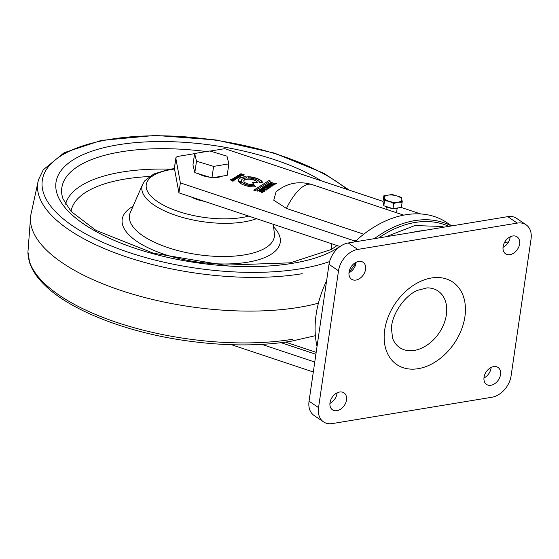 <?xml version="1.0" encoding="UTF-8"?>
<svg xmlns="http://www.w3.org/2000/svg" width="559" height="559" viewBox="0 0 559 559"><rect width="100%" height="100%" fill="white"/><g stroke="black" fill="none" stroke-linecap="round" stroke-linejoin="round"><path stroke-width="0.84" d="M393.85 202.812L402.228 201.533L401.376 207.382L392.998 208.661L401.376 207.382L402.124 202.26L398.036 202.176A8.888 3.494 -171.7 0 1 389.26 201.373A8.888 3.494 -171.7 0 1 384.271 197.851L383.76 196.495L383.013 201.617L383.816 205.775L392.998 208.661L393.746 203.532L389.26 201.373L384.564 200.653L383.816 205.775L392.998 208.661L393.85 202.812L384.669 199.933L383.865 195.776L383.013 201.617L383.816 205.775L384.669 199.933M384.564 200.653L384.271 197.851A8.888 3.494 -171.7 0 1 387.513 195.231A8.888 3.494 -171.7 0 1 388.058 195.133A8.888 3.494 -171.7 0 1 396.841 195.936A8.888 3.494 -171.7 0 1 399.329 196.95A8.888 3.494 -171.7 0 1 401.83 199.458A8.888 3.494 -171.7 0 1 398.036 202.176L393.746 203.532M401.83 199.458L401.327 198.103M313.313 371.987L231.51 344.728M198.515 173.765A15.372 6.044 8.3 0 0 209.918 177.224M213.978 177.503A15.372 6.044 8.3 0 0 222.566 176.085M268.746 183.799L271.192 183.429L274.12 184.603L273.903 185.022L268.725 183.68M268.704 184.051L271.15 183.673L274.12 184.603L273.903 185.022M258.999 190.207C260.187 189.215 262.052 189.438 264.603 190.878L263.603 191.311L262.318 191.052L263.932 190.64L260.047 189.634L262.122 190.284L261.395 190.745L259.034 189.955C260.221 188.963 262.087 189.194 264.645 190.633L264.428 191.08M262.283 191.297L263.82 191.157L263.932 190.64M269.375 186.14L269.41 185.525L266.482 185.036L269.466 185.225L267.551 184.358L267.901 184.135L272.694 185.735L271.926 186.231L269.41 185.895L269.41 185.525L269.41 185.895M270.668 182.367L275.259 183.562L276.377 183.38L274.895 184.33L274.343 184.142L274.909 183.778L270.668 182.367M230.042 179.621L234.095 180.396L231.587 180.18L233.124 181.011L232.81 181.214L230.042 179.621M232.132 179.18L234.584 179.767L232.649 178.852L232.97 178.649L235.507 179.495L234.822 179.97L231.81 179.383L234.549 180.012L234.661 179.579M270.479 181.053L255.351 190.724L253.793 190.2L268.921 180.536L270.479 181.053M258.614 190.612L257.797 191.136L257.238 190.947L258.405 190.207L263.205 191.8L262.073 192.527L261.514 192.345L262.304 191.842L260.767 191.325L259.488 191.604L260.208 191.143L258.614 190.612M235.646 178.307L235.178 178.761L236.653 178.628L235.814 179.153L233.285 178.44L234.466 177.818L235.653 178.279L235.143 179.006L236.143 178.67M233.25 178.691L233.802 178.188M257.301 182.332A6.834 2.69 8.3 0 0 250.425 179.041A6.834 2.69 8.3 0 0 243.794 180.781A6.834 2.69 8.3 0 0 247.008 183.645A6.834 2.69 8.3 0 0 253.954 184.533L252.361 182.367L257.301 182.332M396.701 212.797A5.814 2.285 8.3 0 0 396.932 212.308A5.814 2.285 8.3 0 0 396.701 211.491M210.191 151.07L224.781 148.666L383.048 201.401M401.11 207.424L420.71 213.95M194.602 153.648L178.663 156.275A6.834 2.69 8.3 0 0 175.854 157.973A6.834 2.69 8.3 0 0 175.861 158.337L180.361 182.891L178.908 192.841L340.033 246.533M354.154 241.991L354.322 240.859L180.361 182.891M354.322 240.859L356.286 240.531A95.708 68.38 124.2 0 0 354.839 241.879M363.769 234.2L286.425 208.43L273.77 200.227L276.034 191.856M239.203 182.157L242.124 182.15A9.23 3.627 8.3 0 0 254.701 185.546L255.652 186.832A12.305 4.842 -171.7 0 1 239.203 182.157M237.715 175.61L240.251 176.455L239.098 176.791L237.393 175.819L237.715 175.61L240.216 176.707M238.316 175.351L241.397 175.575L239.14 175.778L239.944 175.26L238.931 175.149L238.819 175.666L238.316 175.302M238.931 175.149L239.077 175.701M247.015 177.958L246.1 176.679A12.305 4.842 8.3 0 0 238.386 179.991A12.305 4.842 8.3 0 0 238.679 181.416L241.607 181.416A9.23 3.627 -171.7 0 1 241.425 180.438A9.23 3.627 -171.7 0 1 247.015 177.958M263.044 187.775L262.492 187.593L263.652 186.846L268.453 188.446L267.321 189.173L266.769 188.984L267.551 188.481L266.014 187.971L264.735 188.25L265.462 187.789L263.862 187.251L263.044 187.775M261.696 188.704L263.974 189.096L263.247 189.557L260.885 188.767L262.206 188.006L266.496 189.445L266.28 189.892L264.176 189.864L265.791 189.459L261.905 188.446L261.661 188.949L263.044 189.152M260.85 189.019L262.171 188.257L266.496 189.445L266.28 189.892M264.141 190.116L265.672 189.969L265.791 189.459M270.703 187.013L266.559 185.902L270.123 187.384L265.539 186.552L268.802 188.229L264.407 186.364L269.033 187.216L265.448 185.7L265.825 185.462L270.703 187.013M242.48 175.079L243.598 174.827L240.608 174.122L242.173 174.604L241.432 175.072L239.664 174.485L240.985 173.695L244.199 174.778L242.131 175.302L243.424 175.323L243.598 174.827M234.696 177.538L237.477 177.916L235.535 177.007L238.316 177.378L236.688 176.267L239.224 177.112L237.24 178.272L234.696 177.538M234.661 177.79L237.17 178.244L237.582 177.755M235.5 177.252L238.281 177.629L238.4 177.217M247.784 176.672L248.692 177.958A9.23 3.627 -171.7 0 1 259.6 182.318L262.527 182.297A12.305 4.842 8.3 0 0 247.784 176.672M326.624 280.73A95.708 68.38 124.2 0 0 317.037 346.461M451.7 225.899L446.941 222.671A95.708 68.38 124.2 0 0 356.286 240.531M178.908 192.841L174.408 168.287A6.834 2.69 -171.7 0 1 174.401 167.931L175.854 157.973M448.828 226.374A94.345 67.408 124.2 0 0 378.674 237.945M374.39 238.651A95.708 68.38 -55.8 0 1 451.323 225.962M261.829 344.393L314.766 362.029M257.182 182.332A6.834 2.69 8.3 0 0 250.243 179.271A6.834 2.69 8.3 0 0 243.78 180.906M253.751 184.554L252.361 182.367M234.235 178.153L235.08 178.342L234.235 178.153L234.116 178.587L234.808 178.635M234.773 178.887L235.08 178.37M235.856 178.775L236.212 178.321M236.171 178.573L236.618 178.88M233.781 178.37L234.466 177.818M234.424 178.062L235.612 178.531M239.434 182.409L242.124 182.15M242.089 182.402A9.23 3.627 8.3 0 0 254.666 185.791L254.701 185.546M254.666 185.791L255.442 186.846M257.203 191.199L258.405 190.207M258.37 190.451L263.163 192.051M261.479 192.589L262.304 191.842M259.453 191.856L260.208 191.143M239.063 177.042L239.224 176.679M254.024 190.277L268.921 180.536M268.886 180.781L270.214 181.228M239.832 175.694L240.81 175.785L240.573 175.47L239.797 175.945L240.775 176.036L240.88 175.638M239.105 176.022L239.944 175.26M238.344 175.421L239.161 175.072M239.294 175.072L241.334 175.778M232.607 179.097L232.97 178.649M232.928 178.894L235.465 179.739M246.805 177.972L246.1 176.679M246.065 176.923A12.305 4.842 8.3 0 0 238.372 180.117M241.467 181.416A9.23 3.627 -171.7 0 1 241.39 180.683A9.23 3.627 -171.7 0 1 241.411 180.564M262.457 187.838L263.652 186.846M263.617 187.097L268.418 188.697M266.727 189.235L267.551 188.481M264.7 188.495L265.462 187.789M233.089 181.263L231.587 180.18M230.008 179.872L230.343 179.425M230.308 179.677L231.021 179.83M230.979 180.082L231.587 180.194M232.53 180.361L233.781 180.592M263.01 189.403L263.422 188.914M263.387 189.159L263.939 189.347M266.461 189.697L266.245 190.144M270.633 182.618L271.01 182.143M270.975 182.395L275.259 183.562M275.217 183.806L275.825 183.198M275.783 183.443L276.342 183.632M274.308 184.393L274.909 183.778M270.081 187.628L265.825 185.462M269.096 188.264L264.784 186.126M264.372 186.615L264.749 186.371M265.413 185.951L265.791 185.707M267.139 186.056L270.745 186.986M270.011 185.413L271.8 185.77L270.263 185.26L269.808 185.951L271.534 185.937M271.499 186.189L271.8 185.77M266.447 185.288L266.846 184.805M266.811 185.057L268.411 185.253M268.376 185.497L269.005 185.364M268.97 185.609L269.466 185.225M269.431 185.476L269.704 185.071M267.516 184.603L267.901 184.135M267.859 184.386L272.659 185.986M241.376 174.708L240.363 174.373M241.334 174.96L241.761 174.464M241.719 174.708L242.138 174.848M239.629 174.729L240.985 173.695M240.95 173.947L244.164 175.03M242.089 175.554L242.445 175.323M261.186 190.339L259.837 189.885M261.151 190.584L261.57 190.095M261.528 190.346L262.08 190.528M264.603 190.878L264.393 191.332M236.331 176.721L236.688 176.267M236.653 176.518L239.189 177.364M269.536 183.562L272.911 184.938L273.435 184.617L272.771 184.288L269.969 183.457L269.431 184.037L272.911 184.938M272.876 185.19L273.435 184.617M274.078 184.847L273.868 185.267M262.36 182.297A12.305 4.842 8.3 0 0 247.965 176.93M211.945 177.839L227.192 175.323L228.862 163.878L226.989 156.171L209.87 150.972L194.623 153.487L192.96 164.933L194.825 172.647L211.945 177.839L213.615 166.393L196.495 161.202L194.825 172.647M196.495 161.202L194.623 153.487M228.862 163.878L213.615 166.393M191.36 196.992A20.508 8.064 8.3 0 0 204.328 201.31M349.431 190.2L323.738 173.22L274.399 153.103L215.935 139.939L155.311 135.425L101.34 140.4L64.18 152.684L43.302 169.74L38.473 179.795L30.78 215.187A170.914 67.213 8.3 0 0 30.689 215.795A170.914 67.213 8.3 0 0 130.142 293.398A170.914 67.213 8.3 0 0 318.42 303.174M423.142 230.608A87.504 62.524 124.2 0 0 412.891 232.299M491.123 367.445A10.258 7.33 -55.8 0 1 483.954 377.989M510.178 236.827A10.258 7.33 -55.8 0 1 503.009 247.371M337.091 392.851A10.258 7.33 -55.8 0 1 329.922 403.395M356.146 262.241A10.258 7.33 -55.8 0 1 348.977 272.778M318.546 407.637A20.508 14.653 124.2 0 0 323.521 421.877L314.025 415.428A20.508 14.653 -55.8 0 1 309.05 401.187L318.546 407.637L338.509 270.801L329.013 264.351L309.05 401.187M329.013 264.351A20.508 14.653 -55.8 0 1 348.236 242.969L357.732 249.419L517.271 223.104L507.775 216.647L348.236 242.969M507.775 216.647A20.508 14.653 -55.8 0 1 516.579 218.345L526.075 224.795A20.508 14.653 124.2 0 0 517.271 223.104M526.075 224.795A20.508 14.653 124.2 0 1 531.05 239.035L511.087 375.872A20.508 14.653 124.2 0 1 491.864 397.253L332.326 423.575A20.508 14.653 124.2 0 1 323.521 421.877M484.038 377.304A10.258 7.33 -55.8 0 1 489.628 368.332A10.258 7.33 -55.8 0 1 498.048 367.459A10.258 7.33 -55.8 0 1 498.349 380.057A10.258 7.33 -55.8 0 1 486.526 384.424A10.258 7.33 -55.8 0 1 484.038 377.304M503.093 246.687A10.258 7.33 -55.8 0 1 508.683 237.715A10.258 7.33 -55.8 0 1 517.103 236.841A10.258 7.33 -55.8 0 1 517.403 249.44A10.258 7.33 -55.8 0 1 505.581 253.807A10.258 7.33 -55.8 0 1 503.093 246.687M329.999 402.711A10.258 7.33 -55.8 0 1 335.596 393.746A10.258 7.33 -55.8 0 1 344.016 392.872A10.258 7.33 -55.8 0 1 344.316 405.471A10.258 7.33 -55.8 0 1 332.486 409.831A10.258 7.33 -55.8 0 1 329.999 402.711M349.054 272.1A10.258 7.33 -55.8 0 1 354.651 263.128A10.258 7.33 -55.8 0 1 363.07 262.255A10.258 7.33 -55.8 0 1 363.371 274.853A10.258 7.33 -55.8 0 1 351.541 279.221A10.258 7.33 -55.8 0 1 349.054 272.1M357.732 249.419A20.508 14.653 124.2 0 0 338.509 270.801M427.062 287.878A34.183 24.421 -55.8 0 1 446.368 314.766A34.183 24.421 -55.8 0 1 421.437 348.243A34.183 24.421 -55.8 0 1 392.663 338.495L391.412 328.531C391.747 314.458 404.457 295.844 417.259 290.421L427.062 287.878M402.228 201.533L401.432 197.376L392.25 194.497L383.865 195.776M385.871 206.425A7.952 3.123 8.3 0 0 392.236 208.416M393.795 208.535A7.952 3.123 8.3 0 0 398.658 207.794M504.532 242.438L508.543 241.963M175.861 158.337L174.408 168.287M275.804 192.058C286.397 183.198 298.408 180.683 311.838 184.519A46.215 17.574 108.4 0 0 286.425 208.43M281.079 342.695L315.891 354.294M205.81 175.98A15.372 6.044 -171.7 0 1 201.792 174.757M248.72 216.109A61.064 24.016 -171.7 0 1 241.998 217.528A61.064 24.016 -171.7 0 1 156.422 200.849A61.064 24.016 -171.7 0 1 174.541 169.035M315.381 335.686L291.029 341.263C259.096 346.335 223.726 346.105 184.924 340.557C125.621 332.039 69.98 310.252 44.594 284.992C37.208 277.816 32.226 270.416 29.662 262.8L27.95 251.906A168.622 66.311 8.3 0 0 118.291 322.927A168.622 66.311 8.3 0 0 292.657 339.25M38.473 179.795A168.622 66.311 8.3 0 0 120.534 254.869A168.622 66.311 8.3 0 0 302.216 273.7M321.418 180.871A150.692 59.261 8.3 0 0 113.547 145.599A150.692 59.261 8.3 0 0 85.471 225.172A150.692 59.261 8.3 0 0 292.322 263.352A150.692 59.261 8.3 0 0 339.837 246.463M329.593 261.577A164.549 64.711 -171.7 0 1 300.344 268.802A164.549 64.711 -171.7 0 1 69.33 223.565A164.549 64.711 -171.7 0 1 119.787 137.961A164.549 64.711 -171.7 0 1 347.125 189.431M170.202 169.174A138.199 54.349 8.3 0 0 65.578 204.161M337.056 245.541L331.431 249.433L290.303 262.828L224.173 265.169L153.25 253.164L95.834 230.294L71.119 211.456L63.006 198.892L61.972 195.126A144.152 56.69 -171.7 0 1 121.058 151.824A144.152 56.69 -171.7 0 1 206.369 151.552M133.014 206.376A79.853 31.402 8.3 0 0 147.862 247.679A79.853 31.402 8.3 0 0 247.427 262.241A79.853 31.402 8.3 0 0 273.568 226.877M71.021 211.344A131.658 51.777 -171.7 0 1 149.456 176.518M331.466 243.675A131.658 51.777 -171.7 0 1 331.557 249.356M174.457 168.573L168.685 169.433L153.739 174.038L144.914 180.641L142.657 184.302A65.04 25.581 8.3 0 0 172.235 214.083A65.04 25.581 8.3 0 0 243.885 221.923A65.04 25.581 8.3 0 0 256.483 218.688M273.246 224.278L274.392 233.585A73.222 28.795 -171.7 0 1 244.276 254.918A73.222 28.795 -171.7 0 1 163.605 246.093A73.222 28.795 -171.7 0 1 130.31 212.567L142.657 184.302M464.906 316.722A49.849 35.615 -55.8 0 1 399.014 365.921A49.849 35.615 -55.8 0 1 410.474 287.375A49.849 35.615 -55.8 0 1 464.906 316.722M386.346 206.704L385.983 209.227M397.169 208.283L396.52 212.734M311.838 184.519L403.724 215.138M285.488 342.108L316.177 352.338M27.95 251.906L30.689 215.795M443.986 227.171L441.421 226.409L414.743 225.591L386.01 236.737M356.062 262.919L349.019 272.394"/></g></svg>
